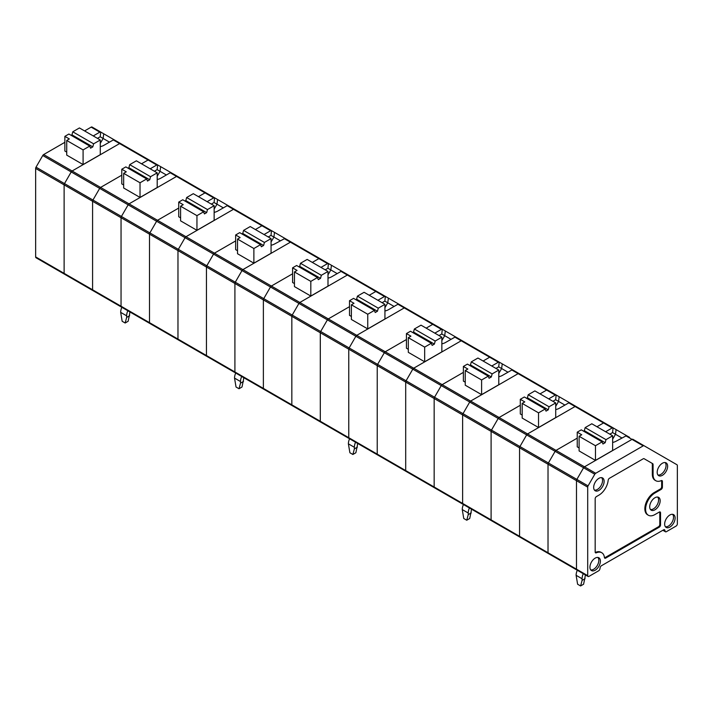 <?xml version="1.0" encoding="UTF-8"?>
<svg xmlns="http://www.w3.org/2000/svg" width="713" height="713" viewBox="0 0 713 713"><rect width="100%" height="100%" fill="white"/><g stroke="black" fill="none" stroke-linecap="round" stroke-linejoin="round"><path stroke-width="1.07" d="M677.35 465.571A1.8 1.034 120 0 0 676.976 464.751L644.097 445.768A1.8 1.034 120 0 0 643.206 445.857L595.694 473.28A1.8 1.034 120 0 0 594.794 474.234L588.065 485.883A1.8 1.034 120 0 0 587.699 487.139L587.699 575.649A1.8 1.034 120 0 0 588.065 576.469A1.8 1.034 120 0 0 588.965 576.38L598.679 570.774A1.8 1.034 120 0 0 599.9 568.974L600.194 567.53A1.8 1.034 -60 0 1 601.424 565.739L663.625 529.83A1.8 1.034 120 0 1 664.516 529.741A1.8 1.034 120 0 1 664.846 530.205L665.14 531.31A1.8 1.034 -60 0 0 665.47 531.782A1.8 1.034 -60 0 0 666.37 531.693L676.076 526.087A1.8 1.034 120 0 0 677.35 523.886L677.35 465.571M577.762 569.91A1.8 1.034 -60 0 1 576.862 569.999A1.8 1.034 -60 0 1 576.487 569.179L576.487 480.669A1.8 1.034 -60 0 1 576.862 479.412L588.065 485.883M594.794 474.234L583.59 467.764A1.8 1.034 -60 0 1 584.491 466.81L631.994 439.386A1.8 1.034 -60 0 1 632.894 439.297A1.8 1.034 -60 0 0 631.994 439.386L584.491 466.81L556.024 450.384A1.8 1.034 120 0 0 555.124 451.329A1.8 1.034 -60 0 1 556.024 450.384L577.236 438.13L556.024 450.384L527.558 433.95L575.07 406.517L527.558 433.95A1.8 1.034 120 0 0 526.657 434.894L519.929 446.543L526.657 434.894A1.8 1.034 -60 0 1 527.558 433.95L499.091 417.515A1.8 1.034 120 0 0 498.191 418.46A1.8 1.034 -60 0 1 499.091 417.515L520.303 405.26L499.091 417.515L442.158 384.646A1.8 1.034 120 0 0 441.258 385.59A1.8 1.034 -60 0 1 442.158 384.646L463.379 372.391L442.158 384.646L413.692 368.211L461.204 340.778L413.692 368.211A1.8 1.034 120 0 0 412.8 369.156L406.071 380.804L412.8 369.156A1.8 1.034 -60 0 1 413.692 368.211L385.234 351.776A1.8 1.034 120 0 0 384.334 352.721A1.8 1.034 -60 0 1 385.234 351.776L406.446 339.522L385.234 351.776L328.301 318.907A1.8 1.034 120 0 0 327.401 319.852A1.8 1.034 -60 0 1 328.301 318.907L349.513 306.661L328.301 318.907L299.834 302.472L347.347 275.04L299.834 302.472A1.8 1.034 120 0 0 298.934 303.417L292.205 315.075L298.934 303.417A1.8 1.034 -60 0 1 299.834 302.472L271.368 286.038A1.8 1.034 120 0 0 270.468 286.983A1.8 1.034 -60 0 1 271.368 286.038L292.588 273.792L271.368 286.038L214.435 253.168A1.8 1.034 120 0 0 213.543 254.113A1.8 1.034 -60 0 1 214.435 253.168L235.655 240.923L214.435 253.168L185.977 236.734L233.481 209.301L185.977 236.734A1.8 1.034 120 0 0 185.077 237.679L178.348 249.336L185.077 237.679A1.8 1.034 -60 0 1 185.977 236.734L157.511 220.299A1.8 1.034 120 0 0 156.61 221.253A1.8 1.034 -60 0 1 157.511 220.299L178.722 208.053L157.511 220.299L100.578 187.43A1.8 1.034 120 0 0 99.677 188.384A1.8 1.034 -60 0 1 100.578 187.43L121.789 175.184L100.578 187.43L72.111 170.995L119.624 143.571L72.111 170.995A1.8 1.034 120 0 0 71.211 171.949L64.491 183.597L71.211 171.949A1.8 1.034 -60 0 1 72.111 170.995L43.645 154.561L64.865 142.315M463.896 504.171A1.8 1.034 -60 0 1 463.004 504.26A1.8 1.034 -60 0 1 462.63 503.44L462.63 414.93A1.8 1.034 -60 0 1 463.004 413.674L469.724 402.025L498.191 418.46L491.462 430.108L498.191 418.46L555.124 451.329L548.395 462.978A1.8 1.034 120 0 0 548.021 464.234A1.8 1.034 -60 0 1 548.395 462.978L555.124 451.329L583.59 467.764L576.862 479.412L583.59 467.764A1.8 1.034 -60 0 1 584.491 466.81L595.694 473.28M651.949 463.236L652.698 463.673A1.8 1.034 120 0 1 653.072 464.493L653.072 474.671L652.324 474.234L652.324 464.056A1.8 1.034 120 0 0 651.949 463.236L644.097 458.709A1.8 1.034 120 0 0 643.206 458.798L609.437 478.289A1.8 1.034 120 0 0 608.171 480.312A13.208 7.629 120 0 1 598.902 495.152L596.433 496.578A1.8 1.034 120 0 0 595.168 498.779L595.168 552.014A1.8 1.034 120 0 0 595.542 552.833A1.8 1.034 120 0 0 596.282 552.816L595.542 552.388A1.8 1.034 120 0 1 595.248 552.477M604.508 557.824A1.8 1.034 120 0 0 604.954 557.655L658.527 526.729L659.267 527.165L605.702 558.092A1.8 1.034 120 0 1 604.802 558.181A1.8 1.034 120 0 1 604.437 557.53A13.208 7.629 120 0 0 601.772 552.735L601.023 552.299A13.208 7.629 120 0 0 595.542 552.388M658.527 526.729A1.8 1.034 120 0 0 659.792 524.527L660.541 524.964A1.8 1.034 120 0 1 659.267 527.165M659.712 511.898A1.8 1.034 -60 0 1 659.792 512.371L659.792 524.527M661.584 480.544A1.8 1.034 120 0 1 661.664 481.008L661.664 486.792A1.8 1.034 -60 0 1 660.39 488.984L654.186 492.567A13.208 7.629 120 0 0 645.559 504.207A13.208 7.629 120 0 0 647.582 514.786L648.331 515.223A13.208 7.629 120 0 0 654.935 514.563L659.267 512.068A1.8 1.034 -60 0 1 660.167 511.979A1.8 1.034 -60 0 1 660.541 512.799L660.541 524.964M652.324 474.234A13.208 7.629 120 0 0 655.06 480.286L655.8 480.714A13.208 7.629 120 0 0 661.29 480.624A1.8 1.034 120 0 1 662.038 480.615A1.8 1.034 120 0 1 662.404 481.435L662.404 487.22A1.8 1.034 -60 0 1 661.138 489.421L654.935 492.995A13.208 7.629 120 0 0 646.308 504.635A13.208 7.629 120 0 0 648.331 515.223M652.698 463.673L644.097 458.709M601.772 552.735A13.208 7.629 120 0 0 596.282 552.816M653.072 474.671A13.208 7.629 120 0 0 655.8 480.714M662.404 475.313A7.397 4.269 120 0 0 667.279 468.664A7.397 4.269 120 0 0 665.96 462.79A7.397 4.269 120 0 0 658.714 467.14A7.397 4.269 120 0 0 658.571 475.589A7.397 4.269 120 0 0 662.404 475.313M657.93 474.974A7.282 4.207 120 0 0 660.915 474.359A7.282 4.207 120 0 0 665.487 468.494A7.282 4.207 120 0 0 665.104 462.541M654.935 509.822A7.397 4.269 120 0 0 659.81 503.173A7.397 4.269 120 0 0 658.482 497.3A7.397 4.269 120 0 0 651.236 501.649A7.397 4.269 120 0 0 651.094 510.098A7.397 4.269 120 0 0 654.935 509.822M650.452 509.483A7.282 4.207 120 0 0 653.438 508.859A7.282 4.207 120 0 0 658.019 503.004A7.282 4.207 120 0 0 657.636 497.05M598.902 490.41A7.397 4.269 120 0 0 603.768 483.762A7.397 4.269 120 0 0 602.449 477.888A7.397 4.269 120 0 0 595.203 482.238A7.397 4.269 120 0 0 595.061 490.687A7.397 4.269 120 0 0 598.902 490.41M594.419 490.072A7.282 4.207 120 0 0 597.405 489.457A7.282 4.207 120 0 0 601.986 483.592A7.282 4.207 120 0 0 601.603 477.639M595.168 570.213A7.397 4.269 120 0 0 600.399 561.149A7.397 4.269 120 0 0 598.715 557.691A7.397 4.269 120 0 0 591.469 562.04A7.397 4.269 120 0 0 591.327 570.489A7.397 4.269 120 0 0 595.168 570.213M590.685 569.874A7.282 4.207 120 0 0 593.671 569.25A7.282 4.207 120 0 0 598.252 563.395A7.282 4.207 120 0 0 597.868 557.441M675.113 518.021A7.397 4.269 120 0 0 673.428 514.554A7.397 4.269 120 0 0 666.183 518.904A7.397 4.269 120 0 0 666.04 527.353A7.397 4.269 120 0 0 669.881 527.076A7.397 4.269 120 0 0 675.113 518.021M665.398 526.738A7.282 4.207 120 0 0 668.384 526.114A7.282 4.207 120 0 0 672.956 520.258A7.282 4.207 120 0 0 672.573 514.305M157.208 179.489A9.51 5.49 -0 0 0 160.817 178.188L170.202 172.769L176.557 176.441L129.044 203.865A1.8 1.034 -60 0 0 128.144 204.818L121.415 216.467L149.882 232.901A1.8 1.034 120 0 0 149.507 234.149L149.507 322.659A1.8 1.034 120 0 0 149.882 323.488A1.8 1.034 -60 0 1 149.507 322.659L121.05 306.225L121.05 217.715A1.8 1.034 -60 0 1 121.415 216.467A1.8 1.034 -60 0 0 121.05 217.715L149.507 234.149L149.507 322.659L177.974 339.094L177.974 250.584A1.8 1.034 -60 0 1 178.348 249.336A1.8 1.034 120 0 0 177.974 250.584L177.974 339.094A1.8 1.034 120 0 0 178.348 339.923A1.8 1.034 -60 0 1 177.974 339.094L206.44 355.529L206.44 267.019A1.8 1.034 -60 0 1 206.815 265.771A1.8 1.034 120 0 0 206.44 267.019L206.44 355.529A1.8 1.034 120 0 0 206.815 356.348A1.8 1.034 -60 0 1 206.44 355.529L234.907 371.963L234.907 283.453A1.8 1.034 -60 0 1 235.281 282.205L263.748 298.64A1.8 1.034 120 0 0 263.373 299.888L263.373 388.398A1.8 1.034 120 0 0 263.748 389.218A1.8 1.034 -60 0 1 263.373 388.398L234.907 371.963L234.907 283.453A1.8 1.034 -60 0 1 235.281 282.205L242.01 270.548A1.8 1.034 -60 0 1 242.901 269.603L290.414 242.17A1.8 1.034 -60 0 1 291.314 242.081L319.781 258.516A1.8 1.034 120 0 0 318.88 258.605L312.312 262.402L318.88 258.605A1.8 1.034 -60 0 1 319.781 258.516L291.314 242.081A1.8 1.034 -60 0 0 290.414 242.17L242.901 269.603A1.8 1.034 -60 0 0 242.01 270.548L235.281 282.205L206.815 265.771L213.543 254.113L206.815 265.771L149.882 232.901A1.8 1.034 120 0 0 149.507 234.149L263.373 299.888L263.373 388.398L291.84 404.832L291.84 316.322A1.8 1.034 -60 0 1 292.205 315.075A1.8 1.034 120 0 0 291.84 316.322L291.84 404.832A1.8 1.034 120 0 0 292.205 405.652A1.8 1.034 -60 0 1 291.84 404.832L320.306 421.267L320.306 332.757A1.8 1.034 -60 0 1 320.672 331.509A1.8 1.034 120 0 0 320.306 332.757L320.306 421.267A1.8 1.034 120 0 0 320.672 422.087A1.8 1.034 -60 0 1 320.306 421.267L348.764 437.702L348.764 349.192A1.8 1.034 -60 0 1 349.138 347.944L377.605 364.379A1.8 1.034 120 0 0 377.23 365.626L377.23 454.136A1.8 1.034 120 0 0 377.605 454.956A1.8 1.034 -60 0 1 377.23 454.136L348.764 437.702L348.764 349.192A1.8 1.034 -60 0 1 349.138 347.944L355.867 336.286A1.8 1.034 -60 0 1 356.767 335.342L404.271 307.909A1.8 1.034 -60 0 1 405.171 307.82L433.638 324.255A1.8 1.034 120 0 0 432.738 324.344L426.169 328.14L432.738 324.344A1.8 1.034 -60 0 1 433.638 324.255L405.171 307.82A1.8 1.034 -60 0 0 404.271 307.909L356.767 335.342A1.8 1.034 -60 0 0 355.867 336.286L349.138 347.944L320.672 331.509L327.401 319.852L320.672 331.509L263.748 298.64A1.8 1.034 120 0 0 263.373 299.888L377.23 365.626L377.23 454.136L405.697 470.571L405.697 382.061A1.8 1.034 -60 0 1 406.071 380.804A1.8 1.034 120 0 0 405.697 382.061L405.697 470.571A1.8 1.034 120 0 0 406.071 471.391A1.8 1.034 -60 0 1 405.697 470.571L434.164 487.006L434.164 398.496A1.8 1.034 -60 0 1 434.538 397.239A1.8 1.034 120 0 0 434.164 398.496L434.164 487.006A1.8 1.034 120 0 0 434.538 487.826A1.8 1.034 -60 0 1 434.164 487.006L462.63 503.44L462.63 414.93A1.8 1.034 -60 0 1 463.004 413.674L491.462 430.108A1.8 1.034 120 0 0 491.097 431.365L491.097 519.875A1.8 1.034 120 0 0 491.462 520.695A1.8 1.034 120 0 0 492.362 520.606M122.315 306.964A1.8 1.034 -60 0 1 121.415 307.053A1.8 1.034 -60 0 1 121.05 306.225L121.05 217.715L92.583 201.28A1.8 1.034 -60 0 1 92.948 200.032A1.8 1.034 120 0 0 92.583 201.28L92.583 289.79L92.583 201.28L64.117 184.845A1.8 1.034 -60 0 1 64.491 183.597A1.8 1.034 120 0 0 64.117 184.845L64.117 273.355L64.117 184.845L35.65 168.42L35.65 256.921A1.8 1.034 -60 0 0 36.024 257.75L64.491 274.184A1.8 1.034 -60 0 1 64.117 273.355A1.8 1.034 120 0 0 64.491 274.184A1.8 1.034 120 0 0 65.382 274.095M207.118 201.672L213.686 197.875L176.557 176.441A1.8 1.034 -60 0 1 177.448 176.352L205.914 192.777A1.8 1.034 120 0 0 205.014 192.867L198.446 196.663L205.014 192.867A1.8 1.034 -60 0 1 205.914 192.777L177.448 176.352A1.8 1.034 -60 0 0 176.557 176.441L129.044 203.865A1.8 1.034 -60 0 0 128.144 204.818L121.415 216.467L92.948 200.032L99.677 188.384L92.948 200.032L36.024 167.163A1.8 1.034 120 0 0 35.65 168.42M121.852 307.294A9.51 5.49 120 0 0 120.675 312.365L122.164 321.278L125.158 323.007L128.144 321.278L129.641 314.085A5.285 3.048 120 0 1 130.007 312.009M125.158 323.007L126.647 317.428L129.641 315.707M170.202 172.769L171.102 172.68M127.823 310.752A9.51 5.49 120 0 0 126.647 315.814L126.647 317.428M128.073 168.188L128.893 167.724L149.739 179.756L150.55 176.699L157.208 172.858L157.208 187.519L140.024 197.439L140.024 182.778L123.661 173.33L123.661 187.991L140.024 197.439M150.55 176.699L129.704 164.658L136.361 160.817L157.208 172.858M157.208 176.245L160.042 171.325A407.506 221.083 -84 0 1 160.666 166.655L120.524 143.482A1.8 1.034 120 0 0 119.624 143.571A1.8 1.034 -60 0 1 120.524 143.482L113.723 139.712L103.893 145.318A9.51 5.49 0 0 1 100.275 146.628M166.379 174.979L157.127 169.641L157.653 164.917L148.99 159.917A1.8 1.034 120 0 0 148.09 160.006L141.513 163.794L148.09 160.006A1.8 1.034 -60 0 1 148.99 159.917L157.653 164.917M123.661 173.33L126.272 171.815L121.789 169.231L125.836 166.895L146.682 178.936L147.493 181.049L149.739 179.756M160.666 166.655L189.025 183.027M128.893 167.724L129.704 164.658M236.172 372.694A1.8 1.034 -60 0 1 235.281 372.783L92.948 290.619A1.8 1.034 -60 0 1 92.583 289.79A1.8 1.034 120 0 0 92.948 290.619A1.8 1.034 120 0 0 93.849 290.53M140.024 182.778L146.682 178.936M150.185 168.803L156.753 165.006L113.269 139.9M123.661 184.979L121.789 183.901L121.789 169.231M157.127 169.641L154.382 171.227M157.279 164.855L156.753 165.006M548.698 398.879L555.267 395.082L546.604 390.082A1.8 1.034 -60 0 1 547.495 389.993A1.8 1.034 120 0 0 546.604 390.082L540.026 393.879L546.604 390.082L518.137 373.648L470.625 401.08A1.8 1.034 -60 0 0 469.724 402.025A1.8 1.034 -60 0 1 470.625 401.08L518.137 373.648A1.8 1.034 -60 0 1 519.037 373.559L512.237 369.789L502.407 375.394A9.51 5.49 0 0 1 498.788 376.705M564.883 405.055L558.555 401.401A407.506 221.083 -84 0 1 559.179 396.74L519.037 373.559A1.8 1.034 -60 0 0 518.137 373.648L511.782 369.985M109.445 142.11L103.118 138.456A407.506 221.083 -84 0 1 103.742 133.786L92.057 127.048A1.8 1.034 -60 0 0 91.157 127.137L84.589 130.925M103.742 133.786L132.092 150.158M100.275 143.375L103.118 138.456L100.194 136.771L97.449 138.358M100.275 139.989L100.275 154.65L83.091 164.569L83.091 149.908L89.749 146.067L90.56 148.179L92.806 146.887L93.617 143.83L100.275 139.989L79.428 127.948L72.779 131.798L93.617 143.83M71.148 135.327L71.96 134.855L92.806 146.887M71.96 134.855L72.779 131.798M83.091 149.908L66.728 140.461L69.348 138.955L64.865 136.361L68.903 134.026L89.749 146.067M66.728 140.461L66.728 155.122L83.091 164.569M93.251 135.933L99.82 132.137L91.157 127.137M66.728 152.11L64.865 151.031L64.865 136.361M588.065 576.469L576.862 569.999A1.8 1.034 -60 0 1 576.487 569.179L576.487 480.669A1.8 1.034 -60 0 1 576.862 479.412L519.929 446.543A1.8 1.034 120 0 0 519.554 447.8A1.8 1.034 -60 0 1 519.929 446.543L491.462 430.108A1.8 1.034 120 0 0 491.097 431.365L377.23 365.626A1.8 1.034 120 0 1 377.605 364.379L463.004 413.674L469.724 402.025L441.258 385.59L434.538 397.239L441.258 385.59L384.334 352.721L377.605 364.379L384.334 352.721L270.468 286.983L263.748 298.64L270.468 286.983L156.61 221.253L149.882 232.901L156.61 221.253L42.753 155.514A1.8 1.034 -60 0 1 43.645 154.561M42.753 155.514L36.024 167.163M100.194 136.771L100.72 132.048L92.057 127.048M100.346 131.985L99.82 132.137M235.281 372.783A1.8 1.034 -60 0 1 234.907 371.963A1.8 1.034 -60 0 0 235.281 372.783L263.748 389.218A1.8 1.034 120 0 0 264.639 389.129M235.709 373.033A9.51 5.49 120 0 0 234.532 378.095L236.03 387.016L239.015 388.745L242.001 387.016L243.498 379.824A5.285 3.048 120 0 1 243.864 377.747M239.015 388.745L240.513 383.166L243.498 381.446M284.959 238.418L274.683 243.926A9.51 5.49 -0 0 1 271.065 245.227M241.689 376.482A9.51 5.49 120 0 0 240.513 381.553L240.513 383.166M241.939 233.926L242.75 233.454L263.596 245.495L264.416 242.438L271.065 238.588L271.065 253.258L253.881 263.177L253.881 248.516L237.518 239.069L237.518 253.73L253.881 263.177M264.416 242.438L243.57 230.397L250.218 226.556L271.065 238.588M271.065 241.974L273.908 237.064A407.506 221.083 -84 0 1 274.532 232.393L234.381 209.212A1.8 1.034 120 0 0 233.481 209.301A1.8 1.034 -60 0 1 234.381 209.212L227.581 205.451L217.75 211.057A9.51 5.49 -0 0 1 214.141 212.358M280.236 240.718L270.985 235.379L271.51 230.656L262.847 225.647A1.8 1.034 120 0 0 261.947 225.736L255.379 229.533L261.947 225.736A1.8 1.034 -60 0 1 262.847 225.647L271.51 230.656M237.518 239.069L240.138 237.554L235.655 234.969L239.693 232.634L260.539 244.666L261.35 246.787L263.596 245.495M274.532 232.393L302.882 248.766M242.75 233.454L243.57 230.397M253.881 248.516L260.539 244.666M264.042 234.532L270.619 230.745L227.135 205.638M237.518 250.709L235.655 249.63L235.655 234.969M270.985 235.379L268.248 236.966M271.136 230.593L270.619 230.745M576.862 569.999L548.395 553.564A1.8 1.034 -60 0 1 548.021 552.744L548.021 464.234L548.021 552.744A1.8 1.034 120 0 0 548.395 553.564L463.004 504.26A1.8 1.034 -60 0 1 462.63 503.44L491.097 519.875L491.097 431.365L519.554 447.8L519.554 536.31A1.8 1.034 120 0 0 519.929 537.13A1.8 1.034 120 0 0 520.829 537.041M463.432 504.51A9.51 5.49 120 0 0 462.256 509.572L463.753 518.494L466.739 520.223L469.724 518.494L471.222 511.301A5.285 3.048 120 0 1 471.587 509.216M466.739 520.223L468.236 514.643L471.222 512.914M469.404 507.959A9.51 5.49 120 0 0 468.236 513.021L468.236 514.643M469.653 365.404L470.473 364.931L491.319 376.963L492.13 373.906L498.788 370.065L498.788 384.735L481.605 394.654L481.605 379.984L465.241 370.537L465.241 385.207L481.605 394.654M492.13 373.906L471.293 361.874L477.942 358.033L498.788 370.065M498.788 373.452L501.622 368.532A407.506 221.083 -84 0 1 502.246 363.871L462.104 340.689A1.8 1.034 120 0 0 461.204 340.778A1.8 1.034 -60 0 1 462.104 340.689L455.304 336.919L445.473 342.525A9.51 5.49 0 0 1 441.855 343.835M507.959 372.195L498.708 366.847L499.234 362.124L490.571 357.124A1.8 1.034 120 0 0 489.671 357.213L483.102 361.01L489.671 357.213A1.8 1.034 -60 0 1 490.571 357.124L499.234 362.124M465.241 370.537L467.862 369.031L463.379 366.437L467.416 364.111L488.262 376.143L489.073 378.264L491.319 376.963M502.246 363.871L530.606 380.234M470.473 364.931L471.293 361.874M481.605 379.984L488.262 376.143M491.765 366.01L498.334 362.213L454.858 337.115M465.241 382.186L463.379 381.107L463.379 366.437M498.708 366.847L495.963 368.434M498.859 362.07L498.334 362.213M463.004 504.26L434.538 487.826A1.8 1.034 120 0 0 435.429 487.737M434.538 487.826L406.071 471.391A1.8 1.034 120 0 0 406.971 471.302M451.026 339.326L444.698 335.671A407.506 221.083 -84 0 1 445.322 331.001L405.171 307.82M445.322 331.001L473.673 347.374M441.855 340.582L444.698 335.671L441.775 333.987L439.039 335.565M441.855 337.196L441.855 351.865L424.672 361.785L424.672 347.115L431.329 343.274L432.149 345.395L434.386 344.094L435.206 341.037L441.855 337.196L421.018 325.164L414.36 329.005L435.206 341.037M412.729 332.534L413.54 332.062L434.386 344.094M413.54 332.062L414.36 329.005M424.672 347.115L408.308 337.668L410.929 336.162L406.446 333.577L410.483 331.242L431.329 343.274M408.308 337.668L408.308 352.338L424.672 361.785M434.832 333.14L441.409 329.353L397.925 304.246L388.54 309.656A9.51 5.49 0 0 1 384.931 310.966M408.308 349.317L406.446 348.238L406.446 333.577M441.775 333.987L442.301 329.263L433.638 324.255M441.926 329.201L441.409 329.353M350.038 438.433A1.8 1.034 -60 0 1 349.138 438.522A1.8 1.034 -60 0 1 348.764 437.702A1.8 1.034 -60 0 0 349.138 438.522L320.672 422.087A1.8 1.034 120 0 0 321.572 421.998M406.071 471.391L377.605 454.956A1.8 1.034 120 0 0 378.505 454.867M349.566 438.771A9.51 5.49 120 0 0 348.39 443.834L349.887 452.755L352.873 454.484L355.867 452.755L357.356 445.563A5.285 3.048 120 0 1 357.73 443.486M352.873 454.484L354.37 448.905L357.356 447.176M397.925 304.246L398.825 304.157M355.546 442.22A9.51 5.49 120 0 0 354.37 447.283L354.37 448.905M355.796 299.665L356.616 299.193L377.453 311.233L378.273 308.168L384.931 304.326L384.931 318.996L367.748 328.916L367.748 314.246L351.384 304.799L351.384 319.469L367.748 328.916M378.273 308.168L357.427 296.136L364.085 292.294L384.931 304.326M384.931 307.713L387.765 302.802A407.506 221.083 -84 0 1 388.389 298.132L348.247 274.951A1.8 1.034 120 0 0 347.347 275.04A1.8 1.034 -60 0 1 348.247 274.951L341.447 271.19L331.616 276.796A9.51 5.49 0 0 1 327.998 278.097M394.093 306.456L384.851 301.118L385.376 296.394L376.705 291.385A1.8 1.034 120 0 0 375.813 291.474L369.236 295.271L375.813 291.474A1.8 1.034 -60 0 1 376.705 291.385L385.376 296.394M351.384 304.799L353.996 303.292L349.513 300.708L353.559 298.373L374.396 310.405L375.216 312.526L377.453 311.233M388.389 298.132L416.74 314.504M356.616 299.193L357.427 296.136M367.748 314.246L374.396 310.405M377.908 300.271L384.476 296.483L340.992 271.377M351.384 316.447L349.513 315.369L349.513 300.708M384.851 301.118L382.106 302.695M384.993 296.332L384.476 296.483M206.815 356.348A1.8 1.034 120 0 0 207.715 356.259M612.645 439.19L615.488 434.27A407.506 221.083 -84 0 1 616.112 429.609L604.428 422.862A1.8 1.034 120 0 0 603.528 422.952L596.959 426.748L603.528 422.952A1.8 1.034 -60 0 1 604.428 422.862L575.961 406.428A1.8 1.034 120 0 0 575.07 406.517A1.8 1.034 -60 0 1 575.961 406.428L569.17 402.658L559.331 408.264A9.51 5.49 0 0 1 555.721 409.574M559.179 396.74L587.53 413.103M555.721 406.321L558.555 401.401L555.641 399.717L552.896 401.303M555.721 402.934L555.721 417.595L538.538 427.524L538.538 412.854L545.187 409.012L546.006 411.125L548.244 409.832L549.063 406.775L555.721 402.934L534.875 390.902L528.217 394.744L549.063 406.775M526.586 398.273L527.406 397.801L548.244 409.832M527.406 397.801L528.217 394.744M538.538 412.854L522.174 403.406L524.786 401.9L520.303 399.307L524.349 396.981L545.187 409.012M522.174 403.406L522.174 418.076L538.538 427.524M522.174 415.055L520.303 413.977L520.303 399.307M491.462 520.695A1.8 1.034 -60 0 1 491.097 519.875L519.554 536.31L519.554 447.8L587.699 487.139M555.641 399.717L556.167 394.993L519.037 373.559L547.495 389.993M555.792 394.94L555.267 395.082M320.672 422.087L292.205 405.652A1.8 1.034 120 0 0 293.105 405.563M337.169 273.587L330.832 269.933A407.506 221.083 -84 0 1 331.456 265.263L291.314 242.081M331.456 265.263L359.815 281.635M327.998 274.844L330.832 269.933L327.918 268.248L325.173 269.826M327.998 271.457L327.998 286.127L310.815 296.047L310.815 281.377L317.472 277.535L318.283 279.656L320.529 278.364L321.34 275.298L327.998 271.457L307.151 259.425L300.494 263.266L321.34 275.298M298.863 266.796L299.683 266.323L320.529 278.364M299.683 266.323L300.494 263.266M310.815 281.377L294.451 271.938L297.063 270.423L292.588 267.838L296.626 265.503L317.472 277.535M294.451 271.938L294.451 286.599L310.815 296.047M320.975 267.402L327.543 263.614L284.068 238.507M294.451 283.578L292.588 282.5L292.588 267.838M327.918 268.248L328.443 263.525L319.781 258.516M328.069 263.462L327.543 263.614M178.348 339.923A1.8 1.034 120 0 0 179.248 339.834M223.303 207.848L216.975 204.194A407.506 221.083 -84 0 1 217.599 199.524L177.448 176.352M217.599 199.524L245.949 215.896M214.141 209.105L216.975 204.194L214.06 202.51L211.315 204.096M214.141 205.718L214.141 220.388L196.948 230.308L196.948 215.647L203.606 211.806L204.426 213.918L206.663 212.626L207.483 209.569L214.141 205.718L193.294 193.686L186.637 197.528L207.483 209.569M185.006 201.057L185.817 200.594L206.663 212.626M185.817 200.594L186.637 197.528M196.948 215.647L180.594 206.2L183.205 204.684L178.722 202.1L182.76 199.765L203.606 211.806M180.594 206.2L180.594 220.861L196.948 230.308M180.594 217.839L178.722 216.761L178.722 202.1M214.06 202.51L214.586 197.786L205.914 192.777M214.203 197.724L213.686 197.875M121.415 307.053A1.8 1.034 -60 0 1 121.05 306.225L35.65 256.921M149.882 323.488A1.8 1.034 120 0 0 150.782 323.399M519.929 537.13A1.8 1.034 -60 0 1 519.554 536.31L587.699 575.649M548.395 553.564A1.8 1.034 120 0 0 549.295 553.475M575.961 406.428L604.428 422.862L575.961 406.428M577.289 570.248A9.51 5.49 120 0 0 576.113 575.311L577.61 584.232L580.596 585.952L583.59 584.232L585.079 577.031A5.285 3.048 120 0 1 585.453 574.954M580.596 585.952L582.093 580.382L585.079 578.653M626.549 435.625L616.264 441.133A9.51 5.49 0 0 1 612.645 442.443M583.27 573.698A9.51 5.49 120 0 0 582.093 578.76L582.093 580.382M583.519 431.142L584.33 430.67L605.177 442.702L605.997 439.645L612.645 435.803L612.645 450.464L595.462 460.393L595.462 445.723L579.108 436.276L579.108 450.946L595.462 460.393M605.997 439.645L585.15 427.613L591.808 423.772L612.645 435.803M621.816 437.925L612.574 432.586L613.1 427.862L604.428 422.862L613.1 427.862M579.108 436.276L581.719 434.77L577.236 432.176L581.273 429.85L602.12 441.882L602.94 443.994L605.177 442.702M629.561 437.372L616.112 429.609M584.33 430.67L585.15 427.613M595.462 445.723L602.12 441.882M605.631 431.748L612.2 427.952L568.716 402.845M579.108 447.924L577.236 446.846L577.236 432.176M612.574 432.586L609.829 434.172M612.717 427.809L612.2 427.952M644.097 445.768L632.894 439.297M625.649 435.714L643.206 445.857M663.099 530.133L665.14 531.31M663.946 529.688L664.846 530.205M653.072 464.493L652.324 464.056M605.702 558.092L604.954 557.655M660.541 512.799L659.792 512.371M654.935 492.995L654.186 492.567M661.138 489.421L660.39 488.984M662.404 487.22L661.664 486.792M661.664 481.008L662.404 481.435M120.675 312.365L126.647 315.814M234.532 378.095L240.513 381.553M462.256 509.572L468.236 513.021M348.39 443.834L354.37 447.283M576.113 575.311L582.093 578.76M662.858 530.267L665.47 531.782M92.948 290.619L64.491 274.184M377.605 454.956L349.138 438.522M292.205 405.652L263.748 389.218"/></g></svg>
